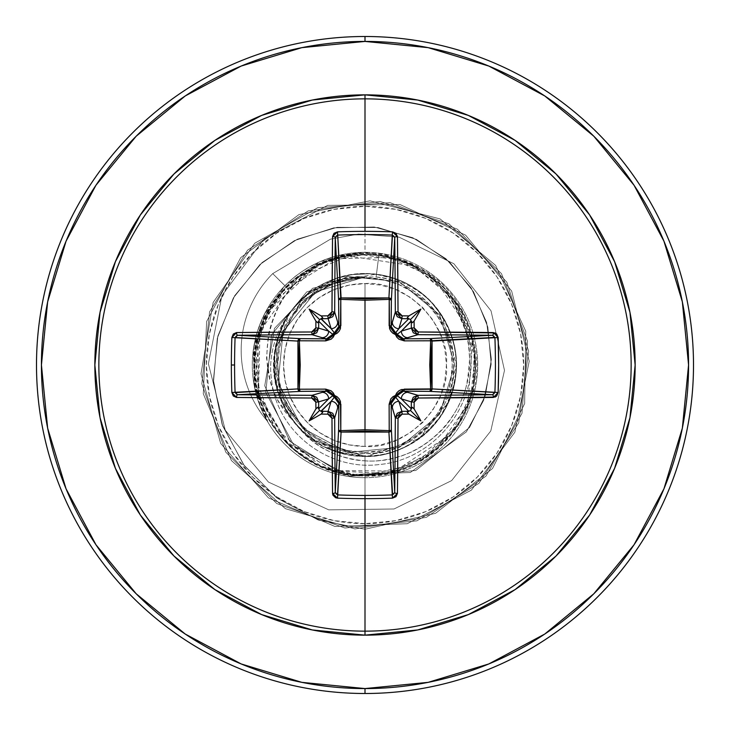 <?xml version="1.0" encoding="UTF-8"?>
<svg xmlns="http://www.w3.org/2000/svg" width="730" height="730" viewBox="0 0 730 730"><rect width="100%" height="100%" fill="white"/><g stroke="black" fill="none" stroke-linecap="round" stroke-linejoin="round"><path stroke-width="0.55" stroke-dasharray="3.65 2.74" d="M365 283.568L365 446.431C406.4 449.945 450.191 404.192 446.431 365C450.191 325.808 406.4 280.055 365 283.568A81.431 81.431 0 0 0 283.568 365A81.431 81.431 0 0 0 365 446.431L365 283.568L380.887 285.129L396.162 289.764L410.242 297.293L422.588 307.412L432.707 319.758L440.236 333.838L444.871 349.113L446.431 365L444.871 380.887L440.236 396.162L432.707 410.242L422.588 422.588L410.242 432.707L396.162 440.236L380.887 444.871L365 446.431L349.113 444.871L333.838 440.236L319.758 432.707L307.412 422.588L297.293 410.242L289.764 396.162L285.129 380.887L283.568 365L285.129 349.113L289.764 333.838L297.293 319.758L307.412 307.412L319.758 297.293L333.838 289.764L349.113 285.129L365 283.568M357.034 276.597L364.462 276.962L315.552 291.909L283.103 331.584L278.13 382.73L302.448 428.127L347.991 452.436L399.483 447.353L439.57 414.457L454.69 364.726L439.615 314.858L399.292 281.68L347.215 276.46L300.897 301.098L276.004 347.407L281.023 399.857L314.402 440.792L365 456.341L365 529.25L365 475.248C298.013 477.748 241.092 409.128 256.212 343.365C265.729 287.748 322.824 246.183 378.97 254.387C429.952 261.513 471.534 308.717 471.06 360.264C472.702 411.866 430.709 460.028 379.363 464.526C328.126 471.151 276.743 431.512 271.569 380.02C263.831 329.13 306.563 277.135 358.412 276.925C312.458 279.207 273.841 322.332 276.652 368.303C277.218 414.348 318.919 454.589 365 453.494C410.26 454.589 451.587 415.854 453.403 370.566C457.345 325.416 421.237 281.698 376.114 277.035L378.97 254.387C429.952 261.513 471.534 308.717 471.06 360.264C472.702 411.866 430.709 460.028 379.363 464.526C328.126 471.151 276.743 431.512 271.569 380.02C263.831 329.13 306.563 277.135 358.412 276.925L357.034 276.597L306.709 291.918L271.606 334.668L265.793 392.393L294.19 446.066L349.925 476.334L415.799 470.476L469.554 427.461L485.386 395.322L491.381 359.315L486.636 322.432L471.16 287.866L445.921 258.712L412.76 237.724L374.298 227.012L333.692 227.869L294.418 240.608L259.916 264.534L233.363 297.931L217.312 338.2L213.507 382.073L222.641 425.846L244.349 465.731L277.117 498.143L318.444 520.052L365 529.25L318.444 520.052L277.117 498.143L244.349 465.731L222.641 425.846L213.507 382.073L217.312 338.2L233.363 297.931L259.916 264.534L294.418 240.608L333.692 227.869L374.298 227.012L412.76 237.724L445.921 258.712L471.16 287.866L486.636 322.432L491.381 359.315L485.386 395.322L469.554 427.461L415.799 470.476L349.925 476.334L294.19 446.066L265.793 392.393L271.606 334.668L306.709 291.918L357.034 276.597L364.115 276.889L312.677 288.259L274.471 328.427L264.744 385.787L289.801 441.331L343.921 474.911L410.324 472.502L466.342 431.895L483.661 400.314L491.18 364.37L487.85 327.104L473.56 291.781L449.16 261.596L416.456 239.431L378.058 227.541L337.169 227.322L297.311 239.221L262.061 262.572L234.677 295.705L217.85 336.019L213.406 380.166L222.121 424.395L243.647 464.782L276.478 497.668L318.061 519.915L365 529.25L318.061 519.915L276.478 497.668L243.647 464.782L222.121 424.395L213.406 380.166L217.85 336.019L234.677 295.705L262.061 262.572L297.311 239.221L337.169 227.322L378.058 227.541L416.456 239.431L449.16 261.596L473.56 291.781L487.85 327.104L491.18 364.37L483.661 400.314L466.342 431.895L410.324 472.502L343.921 474.911L289.801 441.331L264.744 385.787L274.471 328.427L312.677 288.259L365 276.935L315.552 291.909L283.103 331.584L278.13 382.73L302.448 428.127L347.991 452.436L399.483 447.353L439.57 414.457L454.69 364.726L439.615 314.858L399.292 281.68L347.215 276.46L300.897 301.098L276.004 347.407L281.023 399.857L314.402 440.792L365 456.341L365 529.25L435.618 513.299L492.513 468.532L524.642 403.654L525.746 331.265L495.624 265.428L440.135 218.945L370.037 200.832L298.962 214.611L240.727 257.608L206.626 321.474L203.296 393.789L231.383 460.511L285.421 508.682L354.926 528.94L426.393 517.342L485.924 476.152L521.968 413.372L527.516 341.184L501.492 273.631L448.95 223.827L380.093 201.444L308.315 210.842L247.543 250.189L209.592 311.838L201.836 383.816L225.771 452.144L276.761 503.536L344.898 528.018L416.93 520.828L478.88 483.36L518.702 422.898L528.666 351.194L506.83 282.172L457.445 229.238L390.094 202.675L317.869 207.658L254.806 243.199L213.142 302.412L200.987 373.778L220.688 443.438L268.43 497.86L334.933 526.476L407.276 523.711L471.407 490.122L514.869 432.215L529.204 361.259L511.648 291.024L465.594 235.16L400.004 204.528L327.688 205.386L264.205 238.838L221.947 295.486L208.388 363.768L225.269 430.189L268.421 482.055L328.719 509.85L394.036 508.992L451.669 480.577L490.788 430.965L504.494 370.384L491.025 310.843L453.896 263.749L399.045 237.15L358.54 234.065L330.425 239.175L272.71 273.622A108.953 108.953 0 0 0 267.718 421.548L254.971 385.878L254.752 347.991L267.098 312.139L285.996 286.771C296.635 276.031 309.237 267.855 323.81 262.262C339.395 255.6 355.784 252.762 372.966 253.739L397.403 258.101L409.11 262.353L420.133 267.855C420.389 269.863 461.086 283.45 474.865 346.157L473.597 389.656L458.832 424.805L414.53 464.49L361.323 475.942C293.186 475.823 238.993 403.535 257.699 338.401C266.897 304.729 287.173 280.247 318.508 264.963L341.85 257.206L355.811 255.135L366.442 254.761C383.177 255.035 399.054 258.867 414.056 266.277L453.695 299.528L474.874 356.012L471.105 394.921L450.428 434.688C409.165 489 318.207 488.032 278.112 432.853L259.159 395.842L255.071 356.714L264.041 320.726L282.893 291.434L335.864 258.675L389.327 257.471L429.924 275.904L454.945 301.244L472.684 341.375C489.976 421.082 418.691 479.783 364.224 475.239C313.955 479.437 239.221 423.537 257.663 339.842L269.58 309.794L298.36 277.181L348.621 255.974L413.317 265.912C456.715 281.634 505.543 362.719 450.894 434.104L395.113 471.051L333.263 470.576L284.955 440.801L259.223 396.071L255.81 349.752L269.06 310.688L317.34 265.592C391.38 230.406 464.572 286.853 472.492 340.518L467.994 404.338L436.914 448.567L398.489 470.038L365 475.248C306.107 476.982 252.845 424.249 254.149 365C251.932 300.623 314.904 244.532 378.97 254.387L376.114 277.035L365 276.935L376.114 277.035C417.861 279.508 456.642 325.79 453.585 365C457.509 408.837 408.782 457.491 365 453.494L365 452.272A87.272 87.272 0 0 0 452.272 365A87.272 87.272 0 0 0 365 277.728A87.272 87.272 0 0 0 277.728 365A87.272 87.272 0 0 0 365 452.272L382.027 450.592L398.398 445.628L413.481 437.562L426.712 426.712L437.562 413.481L445.628 398.398L450.592 382.027L452.272 365L450.592 347.973L445.628 331.602L437.562 316.519L426.712 303.288L413.481 292.438L398.398 284.371L382.027 279.407L365 277.728L347.973 279.407L331.602 284.371L316.519 292.438L303.288 303.288L292.438 316.519L284.371 331.602L279.407 347.973L277.728 365L279.407 382.027L284.371 398.398L292.438 413.481L303.288 426.712L316.519 437.562L331.602 445.628L347.973 450.592L365 452.272M185.228 634.042L241.174 663.944L301.873 682.358L365 688.572A323.572 323.572 0 0 0 688.572 365A323.572 323.572 0 0 0 365 41.427L301.873 47.642L241.174 66.056L185.228 95.959M365 36.5A328.5 328.5 0 0 1 693.5 365A328.5 328.5 0 0 1 365 693.5A328.5 328.5 0 0 0 693.5 365A328.5 328.5 0 0 0 365 36.5A328.5 328.5 0 0 0 36.5 365A328.5 328.5 0 0 0 365 693.5A328.5 328.5 0 0 1 36.5 365A328.5 328.5 0 0 1 365 36.5M365 252.315A112.685 112.685 0 0 1 477.685 365A112.685 112.685 0 0 1 365 477.685A112.685 112.685 0 0 1 252.315 365A112.685 112.685 0 0 1 365 252.315L365 252.388C421.32 253.091 470.029 302.886 469.591 358.667C471.434 414.613 421.219 465.092 365 460.822C334.924 458.312 311.08 445.035 293.469 421C248.62 355.583 294.053 303.534 305.45 295.915L335.307 278.659L352.152 274.571L369.38 273.768C393.424 275.237 413.91 284.545 430.828 301.682C462.053 338.976 464.417 378.414 437.927 419.996C409.229 460.475 345.372 468.87 306.901 435.481C271.104 401.089 264.461 361.761 286.972 317.513C310.524 276.643 367.637 261.24 408.554 284.709C450.538 306.208 468.769 362.481 447.353 404.511C427.223 449.461 367.984 469.864 324.448 446.842C280.776 420.635 265.674 382.976 279.134 333.856C294.154 289.153 347.097 262.763 391.837 277.701C437.233 290.476 466.214 342.041 453.531 387.466C443.019 433.447 392.959 464.946 346.96 454.534C300.514 446.322 266.56 397.896 274.681 351.431C280.566 304.638 327.259 268.321 374.061 274.115C421.091 277.674 459.69 322.496 456.223 369.535C455.009 416.684 412.149 457.464 365 456.341C388.917 458.431 449.589 439.232 456.186 370.229C457.883 361.56 457.518 290.312 375.503 274.27L324.704 283.03L289.463 313.654L274.498 352.654L276.98 389.409L309.41 437.48L344.204 453.941L324.448 446.842C371.789 465.722 410.917 454.909 441.842 414.385C469.28 374.006 456.122 313.489 414.385 288.158C374.006 260.72 313.489 273.878 288.158 315.615C264.242 360.291 270.483 400.25 306.901 435.481L336.01 451.615L366.788 456.323L419.111 438.584L448.521 401.965L456.332 364.197L441.586 315.223L430.828 301.682C413.91 284.545 393.424 275.237 369.38 273.768L352.152 274.571L335.307 278.659L305.45 295.915C287.438 311.902 277.09 331.949 274.407 356.076L275.757 382.593L293.469 421C246.685 376.279 264.826 289.545 323.81 262.262C310.834 268.622 298.816 278.65 287.775 292.338C278.878 303.288 272.418 317.459 268.403 334.851L266.541 358.229L270.255 381.288C273.832 391.992 276.871 399.1 279.362 402.604L293.469 421C303.05 434.012 313.416 443.402 324.567 449.151C338.766 456.533 352.243 460.42 365 460.822L365 477.685A112.685 112.685 0 0 1 252.315 365A112.685 112.685 0 0 1 365 252.315L365 206.325A158.675 158.675 0 0 0 206.325 365A158.675 158.675 0 0 0 365 523.675A158.675 158.675 0 0 0 523.675 365A158.675 158.675 0 0 0 365 206.325L365 252.315A112.685 112.685 0 0 1 477.685 365A112.685 112.685 0 0 1 365 477.685L365 460.822C376.935 461.853 390.322 459.763 405.15 454.544C416.556 450.519 427.935 443.174 439.305 432.516C447.891 424.595 455.429 413.317 461.926 398.69C465.694 392.567 468.249 379.226 469.591 358.667C468.687 341.375 465.95 328.053 461.351 318.691L438.712 284.709L423.062 271.551L405.113 261.477L365 252.388L362.326 252.343L320.452 261.495L284.919 285.713L265.802 311.527L253.693 347.407L254.149 385.294L267.134 420.872A112.685 112.685 0 0 0 365 477.685A112.685 112.685 0 0 1 267.134 420.872L259.396 404.32L254.432 386.745L253.273 350.336L257.142 332.342L263.795 315.433L284.919 285.713C298.26 273.066 296.28 276.086 300.988 272.263L308.571 267.463L319.895 261.732L336.849 255.883L362.326 252.343A112.685 112.685 0 0 1 477.685 365A112.685 112.685 0 0 1 365 477.685A112.685 112.685 0 0 0 477.685 365A112.685 112.685 0 0 0 362.326 252.343M136.2 136.2L96.022 185.146M95.959 185.228L66.056 241.174L47.642 301.873L41.427 365L47.642 428.127L66.056 488.826L95.959 544.772M136.2 593.8L185.146 633.978M634.042 544.772L663.944 488.826L682.358 428.127L688.572 365L682.358 301.873L663.944 241.174L634.042 185.228L593.8 136.2L544.772 95.959L488.826 66.056L428.127 47.642L365 41.427A323.572 323.572 0 0 0 41.427 365A323.572 323.572 0 0 0 365 688.572L428.127 682.358L488.826 663.944L544.772 634.042M593.8 593.8L633.978 544.854M365 523.675L334.039 520.627L304.273 511.602L276.843 496.938L252.799 477.201L233.062 453.157L218.398 425.727L209.373 395.961L206.325 365L209.373 334.039L218.398 304.273L233.062 276.843L252.799 252.799L276.843 233.062L304.273 218.398L334.039 209.373L365 206.325L395.961 209.373L425.727 218.398L453.157 233.062L477.201 252.799L496.938 276.843L511.602 304.273L520.627 334.039L523.675 365L520.627 395.961L511.602 425.727L496.938 453.157L477.201 477.201L453.157 496.938L425.727 511.602L395.961 520.627L365 523.675M258.484 332.332L254.277 351.139L255.254 387.447L260.099 404.995L267.718 421.548A108.953 108.953 0 0 1 272.71 273.622L284.919 285.713L272.71 273.622L330.425 239.175L358.54 234.065L399.045 237.15L453.896 263.749L491.025 310.843L504.494 370.384L490.788 430.965L451.669 480.577L394.036 508.992L328.719 509.85L268.421 482.055L225.269 430.189L208.388 363.768L221.947 295.486L264.205 238.838L327.688 205.386L400.004 204.528L465.594 235.16L511.648 291.024L529.204 361.259L514.869 432.215L471.407 490.122L407.276 523.711L334.933 526.476L268.43 497.86L220.688 443.438L200.987 373.778L213.142 302.412L254.806 243.199L317.869 207.658L390.094 202.675L457.445 229.238L506.83 282.172L528.666 351.194L518.702 422.898L478.88 483.36L416.93 520.828L344.898 528.018L276.761 503.536L225.771 452.144L201.836 383.816L209.592 311.838L247.543 250.189L308.315 210.842L380.093 201.444L448.95 223.827L501.492 273.631L527.516 341.184L521.968 413.372L485.924 476.152L426.393 517.342L354.926 528.94L285.421 508.682L231.383 460.511L203.296 393.789L206.626 321.474L240.727 257.608L298.962 214.611L370.037 200.832L440.135 218.945L495.624 265.428L525.746 331.265L524.642 403.654L492.513 468.532L435.618 513.299L365 529.25L435.618 513.299L492.513 468.532L524.642 403.654L525.746 331.265L495.624 265.428L440.135 218.945L370.037 200.832L298.962 214.611L240.727 257.608L206.626 321.474L203.296 393.789L231.383 460.511L285.421 508.682L354.926 528.94L426.393 517.342L485.924 476.152L521.968 413.372L527.516 341.184L501.492 273.631L448.95 223.827L380.093 201.444L308.315 210.842L247.543 250.189L209.592 311.838L201.836 383.816L225.771 452.144L276.761 503.536L344.898 528.018L416.93 520.828L478.88 483.36L518.702 422.898L528.666 351.194L506.83 282.172L457.445 229.238L390.094 202.675L317.869 207.658L254.806 243.199L213.142 302.412L200.987 373.778L220.688 443.438L268.43 497.86L334.933 526.476L407.276 523.711L471.407 490.122L514.869 432.215L529.204 361.259L511.648 291.024L465.594 235.16L400.004 204.528L327.688 205.386L264.205 238.838L221.947 295.486L208.388 363.768L225.269 430.189L268.421 482.055L328.719 509.85L394.036 508.992L451.669 480.577L490.788 430.965L504.494 370.384L491.025 310.843L453.896 263.749L399.045 237.15L358.54 234.065L330.425 239.175L272.71 273.622L330.425 239.175L358.54 234.065L399.045 237.15L453.896 263.749L491.025 310.843L504.494 370.384L490.788 430.965L451.669 480.577L394.036 508.992L328.719 509.85L268.421 482.055L225.269 430.189L208.388 363.768L221.947 295.486L264.205 238.838L327.688 205.386L400.004 204.528L465.594 235.16L511.648 291.024L529.204 361.259L514.869 432.215L471.407 490.122L407.276 523.711L334.933 526.476L268.43 497.86L220.688 443.438L200.987 373.778L213.142 302.412L254.806 243.199L317.869 207.658L390.094 202.675L457.445 229.238L506.83 282.172L528.666 351.194L518.702 422.898L478.88 483.36L416.93 520.828L344.898 528.018L276.761 503.536L225.771 452.144L201.836 383.816L209.592 311.838L247.543 250.189L308.315 210.842L380.093 201.444L448.95 223.827L501.492 273.631L527.516 341.184L521.968 413.372L485.924 476.152L426.393 517.342L354.926 528.94L285.421 508.682L231.383 460.511L203.296 393.789L206.626 321.474L240.727 257.608L298.962 214.611L370.037 200.832L440.135 218.945L495.624 265.428L525.746 331.265L524.642 403.654L492.513 468.532L435.618 513.299L365 529.25L365 475.248C430.8 477.374 486.782 411.136 473.706 346.604C464.499 276.597 379.846 232.733 317.34 265.592L276.579 299.163L259.515 332.962L255.537 378.113L274.142 427.442L320.361 465.804L352.334 474.509L387.311 472.958L421.675 459.562L450.894 434.104C500.26 377.62 469.928 278.723 397.394 259.615C335.116 238.254 262.152 285.12 255.692 350.646C245.006 415.607 303.397 479.729 369.079 475.175C435.39 474.892 489.009 405.652 472.684 341.375L457.646 305.24L431.685 277.208L398.607 260.008L362.637 254.779L327.807 261.221L297.566 277.792L260.017 331.374L258.42 393.169L287.602 443.502L334.705 470.996L385.522 473.314L428.939 454.808L458.695 423.081L473.213 386.024L474.208 349.962L449.908 294.683L414.056 266.277C399.045 258.867 383.177 255.035 366.442 254.761L354.041 255.299L341.85 257.206L318.508 264.963C285.822 281.889 265.556 306.372 257.699 338.401L259.095 397.193L290.065 446.651L320.808 466.726L361.323 475.942C428.957 480.65 488.461 412.87 474.865 346.157C461.579 284.791 421.748 270.41 420.133 267.855L397.403 258.101L372.966 253.739C355.665 252.781 339.286 255.628 323.81 262.262L309.429 268.95L301.901 273.586C297.238 277.336 299.172 274.325 285.996 286.771L272.71 273.622A108.953 108.953 0 0 0 267.134 420.872A108.953 108.953 0 0 1 272.71 273.622L285.996 286.771L264.89 316.382L258.493 332.323M267.718 421.548L267.134 420.872M365 453.494C339.851 456.277 282.437 433.383 276.816 371.36C272.719 308.589 330.745 275.155 358.412 276.925M235.078 337.707L235.854 335.982L237.524 335.262M237.524 394.738L235.854 394.017L235.078 392.293M337.707 494.922L335.982 494.146L335.262 492.476M394.738 492.476L394.017 494.146L392.293 494.922M494.922 392.293L494.146 394.017L492.476 394.738M492.476 335.262L494.146 335.982L494.922 337.707M392.293 235.078L394.017 235.854L394.738 237.524M335.262 237.524L335.982 235.854L337.707 235.078"/><path stroke-width="1.09" d="M335.262 492.513L335.262 492.476A325.124 8.514 -90 0 1 334.687 417.898L331.977 418.299L334.687 417.898L328.126 411.346L327.843 414.166L328.126 411.346L332.752 413.28L334.687 417.898L337.689 407.878L334.687 417.898A325.124 8.514 90 0 0 335.262 492.476L338.62 429.842L338.848 403.59L337.689 407.878A6.57 6.543 -163.3 0 0 331.119 401.336L328.126 411.346A325.379 28.36 180 0 1 321.182 411.273L319.585 410.415L318.727 408.818L328.664 398.881L318.654 401.874A325.379 28.36 90 0 0 318.727 408.818L328.664 398.881L332.816 395.623A2.464 2.446 -135 0 0 334.376 397.184L331.119 401.336L321.182 411.273A325.379 28.36 0 0 0 328.126 411.346L331.119 401.336L320.853 411.245L322.76 412.24L321.1 414.092A327.834 28.57 0 0 0 327.843 414.166L331.977 418.299A327.578 8.578 90 0 0 332.551 493.434L337.506 498.143A328.299 143.919 -0 0 0 365 498.645L365 495.424A325.835 142.843 180 0 1 337.707 494.922L337.506 498.143L335.618 497.723L332.944 495.186L332.551 493.434L331.977 418.299L330.763 415.388L327.843 414.166A327.834 28.57 180 0 1 321.1 414.092A241.785 170.847 138 0 1 309.118 420.882A241.785 170.847 -48 0 1 315.907 408.9A327.834 28.57 -90 0 1 315.834 402.157L314.603 399.237L311.701 398.023L236.566 397.448L233.308 395.979L231.857 392.494A328.299 143.919 -90 0 1 231.355 365L234.576 365A325.835 142.843 -90 0 1 235.078 337.707L231.857 337.506A328.299 143.919 90 0 0 231.355 365A328.299 143.919 -90 0 1 231.857 337.506L233.308 334.021L236.566 332.551L311.701 331.977L314.612 330.763L315.834 327.843A327.834 28.57 -90 0 1 315.907 321.1A241.785 170.847 -132 0 1 309.118 309.118A241.785 170.847 42 0 1 321.1 315.907A327.834 28.57 -0 0 1 327.843 315.834L330.763 314.603L331.977 311.701L332.551 236.566L334.021 233.308L337.506 231.857A328.299 143.919 0 0 1 365 231.355A328.299 143.919 0 0 1 392.494 231.857L395.979 233.308L397.448 236.566L398.023 311.701L399.237 314.612L402.157 315.834A327.834 28.57 0 0 1 408.9 315.907A241.785 170.847 -42 0 1 420.882 309.118A241.785 170.847 132 0 1 414.092 321.1A327.834 28.57 90 0 1 414.166 327.843L415.397 330.763L418.299 331.977L495.186 332.944L496.692 334.021L498.143 337.506L498.645 365L498.143 392.494L496.692 395.979L495.186 397.056L418.299 398.023L415.388 399.237L414.166 402.157A327.834 28.57 90 0 1 414.092 408.9A241.785 170.847 48 0 1 420.882 420.882A241.785 170.847 -138 0 1 408.9 414.092A327.834 28.57 180 0 1 402.157 414.166L399.237 415.397L398.023 418.299L397.448 493.434L395.979 496.692L392.494 498.143A328.299 143.919 180 0 1 365 498.645L365 631.149A266.149 266.149 0 0 0 631.149 365A266.149 266.149 0 0 0 365 98.851L365 231.355L365 98.851A266.149 266.149 0 0 0 98.851 365A266.149 266.149 0 0 0 365 631.149L365 635.146A270.146 270.146 0 0 1 94.854 365A270.146 270.146 0 0 1 365 94.854L365 98.851L365 94.854L312.294 100.046L261.623 115.422L214.912 140.388L173.977 173.977L140.388 214.912L115.422 261.623L100.046 312.294L94.854 365L100.046 417.706L115.422 468.377L140.388 515.088L173.977 556.023L214.912 589.612L261.623 614.578L312.294 629.953L365 635.146L417.706 629.953L468.377 614.578L515.088 589.612L556.023 556.023L589.612 515.088L614.578 468.377L629.953 417.706L635.146 365L629.953 312.294L614.578 261.623L589.612 214.912L556.023 173.977L515.088 140.388L468.377 115.422L417.706 100.046L365 94.854A270.146 270.146 0 0 1 635.146 365A270.146 270.146 0 0 1 365 635.146L365 631.149A266.149 266.149 0 0 0 631.149 365A266.149 266.149 0 0 0 365 98.851A266.149 266.149 0 0 0 98.851 365A266.149 266.149 0 0 0 365 631.149L365 498.645A328.299 143.919 180 0 1 337.506 498.143L337.707 494.922A325.835 142.843 -0 0 0 365 495.424A325.835 142.843 -0 0 0 392.293 494.922L388.917 432.06L365 431.138L341.083 432.06L337.543 494.913M394.738 237.487L391.38 300.158L389.209 299.364L389.126 297.95L390.723 298.67L391.38 300.158L391.152 326.41L395.313 312.102A325.124 8.514 -90 0 0 394.738 237.524L391.38 300.158A2.464 2.217 3.1 0 0 388.917 297.94L392.293 235.078A325.835 142.843 180 0 0 337.707 235.078L340.791 299.364L341.083 297.94L365 298.862L388.917 297.94L392.457 235.087M494.885 337.397L430.636 340.791L432.06 341.083L431.138 365L432.06 388.917L494.922 392.293A325.835 142.843 -90 0 0 494.922 337.707L432.06 341.083A2.464 2.217 86.9 0 0 429.842 338.62L492.476 335.262A325.124 8.514 180 0 0 417.898 334.687L403.59 338.848L429.842 338.62L492.513 335.262M492.513 394.738L429.842 391.38L430.636 389.209L432.05 389.126L431.33 390.723L429.842 391.38L403.59 391.152L417.898 395.313A325.124 8.514 -0 0 0 492.476 394.738L429.842 391.38A2.464 2.217 93.1 0 0 432.06 388.917L494.913 392.457M392.603 494.885L388.917 432.06L341.083 432.06L340.791 430.636L341.083 432.06L339.35 431.403L338.62 429.842A2.464 2.217 -176.9 0 0 341.083 432.06L337.707 494.922L335.262 492.476A2.464 0.967 179.4 0 1 332.551 493.434A2.464 0.967 -0.6 0 0 335.262 492.476L338.62 429.842A2.464 0.803 -179.5 0 0 340.791 430.636L365 429.76L340.791 430.636L340.454 401.5L339.185 398.89L337.141 396.782L334.55 395.45L333.209 392.84L331.101 390.805L325.699 389.126L299.364 389.209L300.24 365.009L299.364 340.791L325.699 340.873L331.11 339.185L333.218 337.141L334.55 334.55L337.16 333.209L339.195 331.101L340.454 328.5L340.791 299.364L365 300.24L365 429.76L365 300.24L389.209 299.364L389.546 328.5L390.815 331.11L392.859 333.218L395.45 334.55L396.791 337.16L398.899 339.195L404.301 340.873L430.636 340.791L429.76 364.991L430.636 389.209L401.5 389.546L398.89 390.815L396.782 392.859L395.45 395.45L392.84 396.791L390.805 398.899L389.126 404.301L389.209 430.636L365 429.76L389.209 430.636L388.917 432.06A2.464 2.217 176.9 0 0 391.38 429.842L394.738 492.476A325.124 8.514 -90 0 0 395.313 417.898L391.152 403.59L391.38 429.842L394.738 492.513M185.228 95.959L136.2 136.2L185.228 95.959L241.174 66.056L301.873 47.642L365 41.427A323.572 323.572 0 0 1 688.572 365A323.572 323.572 0 0 1 365 688.572L365 693.5A328.5 328.5 0 0 0 693.5 365A328.5 328.5 0 0 0 365 36.5L365 41.427L365 36.5A328.5 328.5 0 0 1 693.5 365A328.5 328.5 0 0 1 365 693.5A328.5 328.5 0 0 1 36.5 365A328.5 328.5 0 0 1 365 36.5A328.5 328.5 0 0 0 36.5 365A328.5 328.5 0 0 0 365 693.5L365 688.572A323.572 323.572 0 0 1 41.427 365A323.572 323.572 0 0 1 365 41.427L428.127 47.642L488.826 66.056L544.772 95.959L593.8 136.2L634.042 185.228L663.944 241.174L682.358 301.873L688.572 365L682.358 428.127L663.944 488.826L634.042 544.772L593.8 593.8L544.772 634.042L593.8 593.8M237.487 335.262L237.524 335.262A325.124 8.514 -0 0 1 312.102 334.687L318.654 328.126L316.72 332.752L312.102 334.687L322.122 337.689L312.102 334.687A325.124 8.514 180 0 0 237.524 335.262L300.158 338.62L326.41 338.848L322.122 337.689A6.57 6.543 -73.3 0 0 328.664 331.119L318.654 328.126A325.379 28.36 -90 0 1 318.727 321.182L317.76 322.76L315.907 321.1A241.785 170.847 -132 0 1 309.118 309.118A241.785 170.847 42 0 1 321.1 315.907L322.76 317.76L320.853 318.755L331.119 328.664L328.126 318.654A325.379 28.36 180 0 0 321.182 318.727L331.119 328.664L334.376 332.816A2.464 2.446 -45 0 0 332.816 334.376L328.664 331.119L318.727 321.182A325.379 28.36 90 0 0 318.654 328.126L328.664 331.119L318.727 321.182L319.585 319.585L321.182 318.727A325.379 28.36 -0 0 1 328.126 318.654L331.119 328.664A6.57 6.543 -16.7 0 0 337.689 322.122L338.848 326.41L338.62 300.158L335.262 237.524A325.124 8.514 90 0 0 334.687 312.102L337.689 322.122L334.687 312.102L332.761 316.72L328.126 318.654L327.843 315.834A327.834 28.57 180 0 0 321.1 315.907L322.76 317.76L322.158 318.462L319.585 319.585L317.76 322.76L315.907 321.1A327.834 28.57 90 0 0 315.834 327.843L311.701 331.977A327.578 8.578 180 0 0 236.566 332.551L231.857 337.506L235.078 337.707A325.835 142.843 90 0 0 234.576 365A325.835 142.843 90 0 0 235.078 392.293L297.94 388.917L298.862 365L297.94 341.083L235.087 337.543M337.397 235.115L337.707 235.078A325.835 142.843 0 0 1 392.293 235.078L394.738 237.524A325.124 8.514 90 0 1 395.313 312.102L401.874 318.654L397.248 316.72L395.313 312.102L392.311 322.122A6.57 6.543 16.7 0 0 398.881 328.664L401.874 318.654A325.379 28.36 0 0 1 408.818 318.727L407.24 317.76L408.9 315.907A241.785 170.847 -42 0 1 420.882 309.118A241.785 170.847 132 0 1 414.092 321.1L412.24 322.76L411.245 320.853L401.336 331.119L411.346 328.126A325.379 28.36 -90 0 0 411.273 321.182L401.336 331.119L397.184 334.376A2.464 2.446 45 0 0 395.623 332.816L398.881 328.664L408.818 318.727A325.379 28.36 180 0 0 401.874 318.654L398.881 328.664L408.818 318.727L410.415 319.585L411.273 321.182A325.379 28.36 90 0 1 411.346 328.126L401.336 331.119A6.57 6.543 73.3 0 0 407.878 337.689L417.898 334.687L413.28 332.761L411.346 328.126L414.166 327.843A327.834 28.57 -90 0 0 414.092 321.1L412.24 322.76L411.537 322.158L410.415 319.585L407.24 317.76L408.9 315.907A327.834 28.57 180 0 0 402.157 315.834L398.023 311.701A327.578 8.578 -90 0 0 397.448 236.566L392.494 231.857A328.299 143.919 180 0 0 365 231.355A328.299 143.919 180 0 0 337.506 231.857L332.551 236.566A327.578 8.578 90 0 0 331.977 311.701L327.843 315.834L328.126 318.654L334.687 312.102L331.977 311.701L334.687 312.102A325.124 8.514 -90 0 1 335.262 237.524L335.262 237.487M408.846 411.291L398.881 401.336L401.874 411.346A325.379 28.36 0 0 0 408.818 411.273L398.881 401.336L395.623 397.184A2.464 2.446 135 0 0 397.184 395.623L401.336 398.881L411.273 408.818A325.379 28.36 -90 0 0 411.346 401.874L401.336 398.881L411.273 408.818L410.415 410.415L408.818 411.273A325.379 28.36 180 0 1 401.874 411.346L398.881 401.336A6.57 6.543 163.3 0 0 392.311 407.878L395.313 417.898L397.239 413.28L401.874 411.346L395.313 417.898A325.124 8.514 90 0 1 394.738 492.476L392.293 494.922A325.835 142.843 180 0 1 365 495.424L365 498.645A328.299 143.919 -0 0 0 392.494 498.143L392.293 494.922L392.494 498.143L397.448 493.434A2.464 0.967 -179.4 0 1 394.738 492.476A2.464 0.967 0.6 0 0 397.448 493.434A327.578 8.578 -90 0 0 398.023 418.299L395.313 417.898L398.023 418.299L402.157 414.166L401.874 411.346L402.157 414.166A327.834 28.57 0 0 0 408.9 414.092L407.24 412.24L410.415 410.415L420.882 420.882A241.785 170.847 -138 0 1 408.9 414.092L407.24 412.24L408.846 411.291M96.022 185.146L136.2 136.2M95.959 544.772L136.2 593.8L95.959 544.772L66.056 488.826L47.642 428.127L41.427 365L47.642 301.873L66.056 241.174L95.959 185.228M185.146 633.978L136.2 593.8M544.772 634.042L488.826 663.944L428.127 682.358L365 688.572L301.873 682.358L241.174 663.944L185.228 634.042M235.115 392.603L297.94 388.917A2.464 2.217 -93.1 0 0 300.158 391.38L237.524 394.738A325.124 8.514 0 0 0 312.102 395.313L326.41 391.152L300.158 391.38L237.487 394.738M300.158 338.62A2.464 2.217 -86.9 0 0 297.94 341.083L235.078 337.707L237.524 335.262L300.158 338.62L299.364 340.791L299.364 389.209L325.699 389.126L334.55 395.45L340.873 404.301L340.791 430.636A2.464 0.803 0.5 0 1 338.62 429.842L338.848 403.59L337.744 399.712L334.376 397.184L331.119 401.336A6.57 6.543 16.7 0 1 337.689 407.878L338.848 403.59A2.464 0.73 -179.5 0 0 340.873 404.301A2.464 0.73 0.5 0 1 338.848 403.59L334.376 397.184L334.55 395.45L334.376 397.184L330.288 392.265L326.41 391.152L312.102 395.313L316.72 397.239L318.654 401.874L328.664 398.881A6.57 6.543 -106.7 0 0 322.122 392.311A6.57 6.543 73.3 0 1 328.664 398.881L332.816 395.623L334.55 395.45L332.816 395.623L326.41 391.152A2.464 0.73 89.5 0 1 325.699 389.126A2.464 0.73 -90.5 0 0 326.41 391.152L300.158 391.38A2.464 0.803 89.5 0 1 299.364 389.209L300.158 391.38L298.597 390.65L297.94 388.917L299.364 389.209L297.94 388.917L297.94 341.083L299.364 340.791L297.94 341.083L298.597 339.35L300.158 338.62L326.41 338.848L330.288 337.744L332.816 334.376L328.664 331.119A6.57 6.543 106.7 0 1 322.122 337.689L326.41 338.848A2.464 0.73 -89.5 0 0 325.699 340.873L299.364 340.791A2.464 0.803 90.5 0 1 300.158 338.62M341.083 297.94A2.464 2.217 -3.1 0 0 338.62 300.158L335.262 237.524A2.464 0.967 -179.4 0 0 332.551 236.566A2.464 0.967 0.6 0 1 335.262 237.524L337.707 235.078L341.083 297.94L388.917 297.94L389.209 299.364A2.464 0.803 -179.5 0 1 391.38 300.158L391.152 326.41L392.256 330.288L395.623 332.816L398.881 328.664A6.57 6.543 -163.3 0 1 392.311 322.122L391.152 326.41L395.623 332.816A2.464 2.446 -135 0 1 397.184 334.376L399.712 337.734L403.59 338.848L407.878 337.689A6.57 6.543 -106.7 0 1 401.336 331.119L397.184 334.376L403.59 338.848L429.842 338.62L431.33 339.277L432.05 340.873L430.636 340.791L432.06 341.083L432.06 388.917A2.464 2.217 -86.9 0 1 432.05 389.126L430.636 389.209A2.464 0.803 -89.5 0 1 429.842 391.38L403.59 391.152L399.712 392.256L397.184 395.623L401.336 398.881L411.346 401.874L413.28 397.248L417.898 395.313L407.878 392.311A6.57 6.543 106.7 0 0 401.336 398.881A6.57 6.543 -73.3 0 1 407.878 392.311L403.59 391.152L397.184 395.623A2.464 2.446 -45 0 1 395.623 397.184L392.265 399.712L391.152 403.59L392.311 407.878A6.57 6.543 -16.7 0 1 398.881 401.336L395.623 397.184L391.152 403.59L391.38 429.842L390.65 431.403L388.917 432.06L389.209 430.636A2.464 0.803 179.5 0 0 391.38 429.842A2.464 0.803 -0.5 0 1 389.209 430.636L389.126 404.301A2.464 0.73 179.5 0 0 391.152 403.59A2.464 0.73 -0.5 0 1 389.126 404.301L395.45 395.45L395.623 397.184L395.45 395.45L397.184 395.623L395.45 395.45L404.301 389.126A2.464 0.73 -89.5 0 1 403.59 391.152A2.464 0.73 90.5 0 0 404.301 389.126L432.06 388.917L430.636 389.209L430.636 340.791A2.464 0.803 89.5 0 0 429.842 338.62A2.464 0.803 -90.5 0 1 430.636 340.791L404.301 340.873A2.464 0.73 89.5 0 0 403.59 338.848A2.464 0.73 -90.5 0 1 404.301 340.873L395.45 334.55L397.184 334.376L395.45 334.55L395.623 332.816L395.45 334.55L389.126 325.699A2.464 0.73 -179.5 0 1 391.152 326.41A2.464 0.73 0.5 0 0 389.126 325.699L389.209 299.364L365 300.24L340.791 299.364L340.873 325.699L334.55 334.55L325.699 340.873A2.464 0.73 90.5 0 1 326.41 338.848L332.816 334.376L334.55 334.55L332.816 334.376L337.734 330.288L338.848 326.41L337.689 322.122A6.57 6.543 163.3 0 1 331.119 328.664L334.376 332.816L334.55 334.55L334.376 332.816L338.848 326.41A2.464 0.73 179.5 0 1 340.873 325.699A2.464 0.73 -0.5 0 0 338.848 326.41L338.62 300.158A2.464 0.803 179.5 0 1 340.791 299.364A2.464 0.803 -0.5 0 0 338.62 300.158L339.277 298.67L340.873 297.95L340.791 299.364L341.083 297.94M389.209 299.364L388.917 297.94A2.464 2.217 -176.9 0 1 389.126 297.95L389.209 299.364M318.654 401.874L312.102 395.313L311.701 398.023L315.834 402.157L318.654 401.874L315.834 402.157A327.834 28.57 90 0 0 315.907 408.9L317.76 407.24L318.727 408.818A325.379 28.36 -90 0 1 318.654 401.874M311.701 398.023L312.102 395.313A325.124 8.514 180 0 1 237.524 394.738A2.464 0.967 90.6 0 0 236.566 397.448A327.578 8.578 0 0 0 311.701 398.023M231.857 392.494L236.566 397.448A2.464 0.967 -89.4 0 1 237.524 394.738L235.078 392.293L231.857 392.494L235.078 392.293A325.835 142.843 -90 0 1 234.576 365L231.355 365A328.299 143.919 90 0 0 231.857 392.494M237.524 335.262A2.464 0.967 -90.6 0 1 236.566 332.551A2.464 0.967 89.4 0 0 237.524 335.262M312.102 334.687L311.701 331.977L312.102 334.687M318.654 328.126L315.834 327.843L318.654 328.126M337.707 235.078L337.506 231.857L337.707 235.078M411.245 409.147L412.24 407.24L414.092 408.9A327.834 28.57 -90 0 0 414.166 402.157L411.346 401.874A325.379 28.36 90 0 1 411.273 408.818L412.24 407.24L414.092 408.9A241.785 170.847 48 0 1 420.882 420.882L410.415 410.415L411.245 409.147M392.293 235.078L392.494 231.857L392.293 235.078M394.738 237.524A2.464 0.967 -0.6 0 1 397.448 236.566A2.464 0.967 179.4 0 0 394.738 237.524M417.898 395.313L411.346 401.874L414.166 402.157L418.299 398.023L417.898 395.313L418.299 398.023A327.578 8.578 -0 0 0 493.434 397.448A2.464 0.967 -90.6 0 0 492.476 394.738A325.124 8.514 180 0 1 417.898 395.313M395.313 312.102L398.023 311.701L395.313 312.102M401.874 318.654L402.157 315.834L401.874 318.654M493.434 397.448L498.143 392.494L494.922 392.293L492.476 394.738A2.464 0.967 89.4 0 1 493.434 397.448M494.922 392.293L498.143 392.494A328.299 143.919 -90 0 0 498.143 337.506L494.922 337.707A325.835 142.843 90 0 1 494.922 392.293M498.143 337.506L493.434 332.551A2.464 0.967 90.6 0 1 492.476 335.262L494.922 337.707L498.143 337.506M492.476 335.262A2.464 0.967 -89.4 0 0 493.434 332.551A327.578 8.578 180 0 0 418.299 331.977L417.898 334.687A325.124 8.514 0 0 1 492.476 335.262M411.346 328.126L417.898 334.687L418.299 331.977L414.166 327.843L411.346 328.126M309.118 420.882A241.785 170.847 -48 0 1 315.907 408.9L317.76 407.24L319.585 410.415L309.118 420.882L319.585 410.415L322.76 412.24L321.1 414.092A241.785 170.847 138 0 1 309.118 420.882M420.882 309.118L410.415 319.585L420.882 309.118M309.118 309.118L319.585 319.585L309.118 309.118"/></g></svg>
